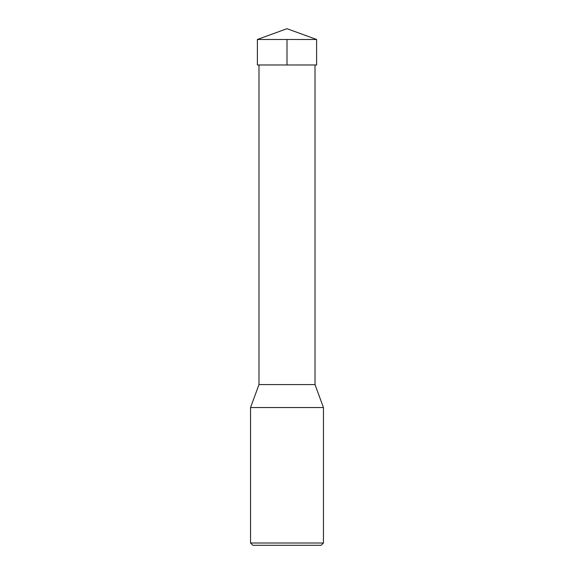 <?xml version="1.0" encoding="UTF-8"?>
<svg xmlns="http://www.w3.org/2000/svg" width="574" height="574" viewBox="0 0 574 574"><rect width="100%" height="100%" fill="white"/><g stroke="black" fill="none" stroke-linecap="round" stroke-linejoin="round"><path stroke-width="0.86" d="M250.551 543.004L323.449 543.004L323.449 407.54L250.551 407.54L250.551 543.004L252.847 545.3L321.153 545.3L323.449 543.004M315.011 64.977L315.011 384.58L258.989 384.58L250.551 407.54M316.618 39.477L257.382 39.477L257.389 64.977L316.611 64.977L316.618 39.477L287 28.7L257.382 39.477M287 39.477L287 64.977L257.389 64.977L257.382 39.477L287 28.7M258.989 64.977L258.989 384.58M315.011 384.58L323.449 407.54"/></g></svg>
